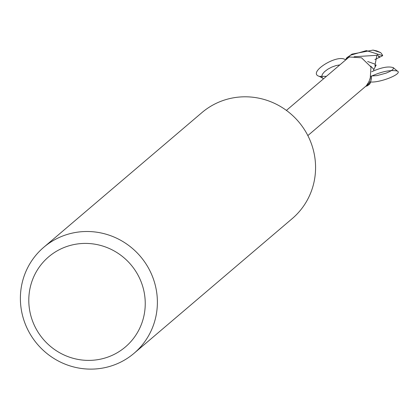 <?xml version="1.0" encoding="UTF-8"?>
<svg xmlns="http://www.w3.org/2000/svg" width="419" height="419" viewBox="0 0 419 419"><rect width="100%" height="100%" fill="white"/><g stroke="black" fill="none" stroke-linecap="round" stroke-linejoin="round"><path stroke-width="0.63" d="M371.658 71.754C381.337 67.391 388.56 66.034 393.331 67.684L393.263 68.941L392.572 69.711L390 71.413L386.166 73.115L376.995 75.603L371.328 76.007L370.715 81.752L370.035 83.501A17.231 16.75 49.6 0 1 367.034 85.78L366.772 85.361L367.123 85.926L365.682 86.33M371.328 76.007A14.932 14.518 49.6 0 1 370.501 82.004L367.007 85.104M366.777 85.356L367.034 85.78A17.231 16.744 49.6 0 0 370.035 83.496L369.82 83.936A17.404 16.917 49.6 0 1 369.411 84.298A17.404 16.917 49.6 0 1 367.123 85.926M307.845 135.578L366.342 85.769L368.956 81.689L370.286 77.782L370.988 66.956L361.492 57.785L349.462 56.979A16.535 16.069 49.6 0 0 347.257 58.592M43.749 247.299L201.937 112.596A69.627 67.674 49.6 0 1 216.063 103.404A69.627 67.674 49.6 0 1 303.817 128.675A69.627 67.674 49.6 0 1 292.216 218.618L134.028 353.322A69.627 67.674 49.6 0 1 119.902 362.514A69.627 67.674 49.6 0 1 32.143 337.243A69.627 67.674 49.6 0 1 43.749 247.299A69.627 67.674 49.6 0 1 57.874 238.107A69.627 67.674 49.6 0 1 145.629 263.373A69.627 67.674 49.6 0 1 134.028 353.322M60.655 249.027A59.184 57.523 49.6 0 1 138.935 276.896A59.184 57.523 49.6 0 1 113.381 354.778A59.184 57.523 49.6 0 1 35.102 326.909A59.184 57.523 49.6 0 1 60.655 249.027M346.372 59.404L347.225 58.613A17.975 7.291 155.5 0 1 347.288 58.718M346.455 59.341A16.535 16.069 49.6 0 1 347.225 58.618L286.407 110.401M349.483 57.01L350.357 56.958M345.675 59.954L346.23 58.587A17.231 16.744 49.6 0 1 349.231 56.308L349.137 56.162A17.404 16.917 49.6 0 0 346.843 57.796A17.404 16.917 49.6 0 0 346.44 58.152L346.225 58.592A17.231 16.75 49.6 0 1 349.226 56.308L349.671 57.031M368.421 83.999A17.975 4.431 -15.5 0 1 367.882 83.91M349.226 56.308L349.697 57.031L349.231 56.308M369.521 84.203L369.82 83.936M349.137 56.162L350.844 55.104L366.374 50.615L382.72 55.669L379.31 57.408L377.393 54.695L376.922 55.292L375.178 64.186L374.989 66.228L376.121 65.212L375.157 64.955M376.608 50.867L380.641 52.616L381.552 53.679A17.404 16.917 49.6 0 1 382.72 55.669M380.641 52.616L373.015 50.107L351.997 54.119L346.916 57.738M370.689 66.129L373.958 69.491L373.544 70.151M376.168 65.013L373.659 69.816M375.183 64.196L367.662 61.504M379.31 57.408L374.885 59.535M345.638 59.98C338.149 53.056 306.378 72.958 319.446 76.389L326.406 76.342M323.594 78.735L322.494 78.117L321.698 76.452L322.394 74.221L324.5 71.712L327.742 69.24L331.728 67.108L335.944 65.594L339.867 64.882M370.632 82.009C380.84 82.747 403.151 73.597 397.327 71.052C390.649 69.648 381.814 71.445 370.831 76.436M368.903 81.825L370.501 82.004M376.922 55.292L354.086 56.764M380.064 56.984L378.724 56.146M319.446 76.389L322.494 78.117M347.414 58.456L347.126 58.697M397.327 71.052L393.331 67.684M376.959 50.966L373.02 50.102"/></g></svg>
